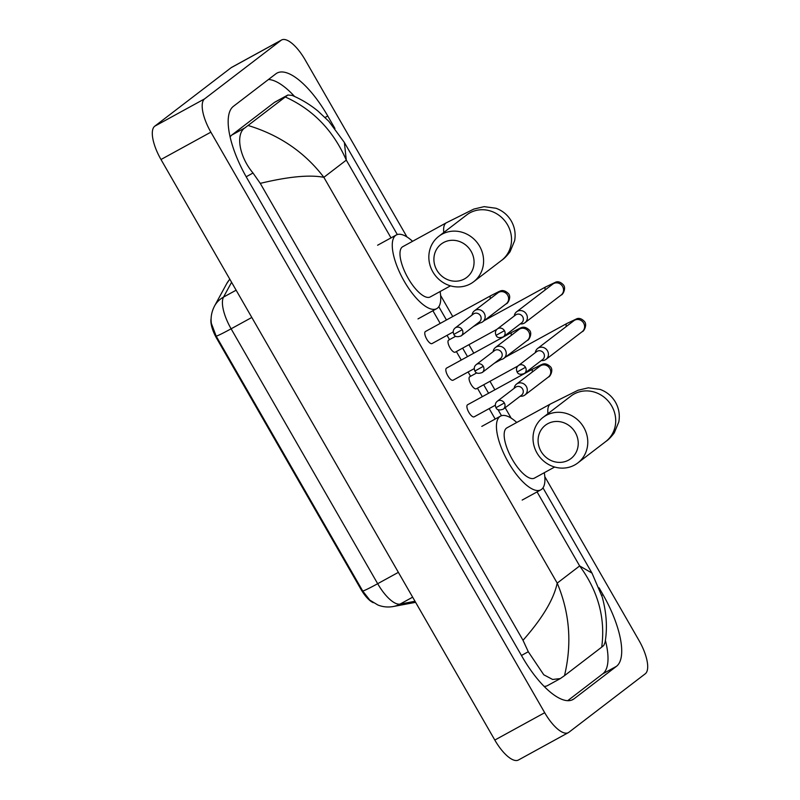 <?xml version="1.0" encoding="UTF-8"?>
<svg xmlns="http://www.w3.org/2000/svg" width="800" height="800" viewBox="0 0 800 800"><rect width="100%" height="100%" fill="white"/><g stroke="black" fill="none" stroke-linecap="round" stroke-linejoin="round"><path stroke-width="1.2" d="M211.14 318.47A20.62 7.52 61.3 0 0 216.76 338.53L360.98 589.34A20.62 7.52 61.3 0 0 373.31 602.68M231.58 282.28L223.52 297.1A26.73 24.23 28.5 0 0 214.5 306.08C211.58 311.79 210.54 317.58 211.37 323.44L216.18 336.16L362.75 591.05L369.83 600.13L377.89 605.01C382.81 606.96 387.92 607.47 393.23 606.53A26.73 24.71 79.4 0 0 400.05 604.09L415.01 601.28M575.31 432.52A21 19.53 -127.4 0 0 547.71 423.74A21 19.53 -127.4 0 0 541.01 451.32A21 19.53 -127.4 0 0 568.62 460.1A21 19.53 -127.4 0 0 575.31 432.52M537.01 453.03A28.64 26.63 52.6 0 1 542.98 417.47A28.64 26.63 52.6 0 1 583.78 427.39A28.64 26.63 52.6 0 1 577.81 462.95A28.64 26.63 52.6 0 1 537.01 453.03M571.02 396L570.92 396.07A28.64 26.63 -127.4 0 1 611.72 406A28.64 26.63 -127.4 0 1 605.75 441.55C608.24 439.95 611.08 437.07 614.25 432.9L618.81 421.9C620.04 414.95 618.93 408.38 615.48 402.2C611.87 396.11 606.76 391.85 600.13 389.42L588.33 387.82L578 390.25L550.56 403.94L506.91 427.87A28.64 10.45 61.3 0 0 506.42 428.19A28.64 10.45 61.3 0 0 511.91 458.71A28.64 10.45 61.3 0 0 534.45 478.1L554.66 467.02M544.28 472.71A42.01 15.33 -118.7 0 1 541.59 489.35A42.01 15.33 -118.7 0 1 540.87 489.82A42.01 15.33 -118.7 0 1 507.81 461.38A42.01 15.33 -118.7 0 1 499.77 416.62A42.01 15.33 -118.7 0 1 500.49 416.15A42.01 15.33 -118.7 0 1 516.75 422.48M471.13 251.35A21 19.53 -127.4 0 0 443.53 242.56A21 19.53 -127.4 0 0 436.84 270.15A21 19.53 -127.4 0 0 464.44 278.93A21 19.53 -127.4 0 0 471.13 251.35M432.84 271.85A28.64 26.63 52.6 0 1 438.81 236.29A28.64 26.63 52.6 0 1 479.6 246.22A28.64 26.63 52.6 0 1 473.63 281.77A28.64 26.63 52.6 0 1 432.84 271.85M466.84 214.83L466.74 214.9A28.64 26.63 -127.4 0 1 507.54 224.82A28.64 26.63 -127.4 0 1 501.57 260.38C504.06 258.78 506.9 255.89 510.07 251.73L514.63 240.72C515.87 233.77 514.75 227.21 511.3 221.03C507.7 214.93 502.58 210.67 495.95 208.25L484.15 206.64L473.82 209.08L446.38 222.77L402.73 246.7A28.64 10.45 61.3 0 0 402.24 247.02A28.64 10.45 61.3 0 0 407.73 277.54A28.64 10.45 61.3 0 0 430.27 296.93L450.48 285.85M440.1 291.54A42.01 15.33 -118.7 0 1 437.41 308.18A42.01 15.33 -118.7 0 1 436.7 308.65A42.01 15.33 -118.7 0 1 403.63 280.21A42.01 15.33 -118.7 0 1 395.59 235.45A42.01 15.33 -118.7 0 1 396.31 234.98A42.01 15.33 -118.7 0 1 412.57 241.31M469.84 376.69A6.87 2.51 61.3 0 0 469.71 376.75A6.87 2.51 61.3 0 0 469.59 376.82A6.87 2.51 61.3 0 0 470.91 384.15A6.87 2.51 61.3 0 0 476.32 388.8A6.87 2.51 61.3 0 0 476.44 388.72M541.34 360.53L541.9 360.56A6.87 6.39 -127.4 0 0 547.47 350.8A6.87 6.39 -127.4 0 0 535.42 352.09L535.3 352.64M525.48 367.3A4.96 4.62 -127.4 0 1 524.45 373.46L542.64 359.53A4.96 4.62 -127.4 0 0 537.15 351.29A4.96 4.62 -127.4 0 0 536.61 351.65L518.41 365.58C516.42 367.22 515.99 369.36 517.13 371.99L525.48 367.3A4.96 4.62 -127.4 0 0 518.41 365.58M448.78 340.06A6.87 2.51 61.3 0 0 448.65 340.11A6.87 2.51 61.3 0 0 448.53 340.19A6.87 2.51 61.3 0 0 449.85 347.52A6.87 2.51 61.3 0 0 455.26 352.17A6.87 2.51 61.3 0 0 455.37 352.09M520.28 323.9L520.84 323.93A6.87 6.39 -127.4 0 0 526.41 314.17A6.87 6.39 -127.4 0 0 514.35 315.46L514.24 316.01M504.42 330.67A4.96 4.62 -127.4 0 1 503.39 336.83L521.58 322.9A4.96 4.62 -127.4 0 0 516.09 314.66A4.96 4.62 -127.4 0 0 515.54 315.02L497.35 328.95C495.36 330.59 494.93 332.73 496.06 335.36L504.42 330.67A4.96 4.62 -127.4 0 0 497.35 328.95M467.68 404.72A6.87 2.51 61.3 0 0 467.55 404.78A6.87 2.51 61.3 0 0 467.43 404.86A6.87 2.51 61.3 0 0 468.75 412.18A6.87 2.51 61.3 0 0 474.16 416.84A6.87 2.51 61.3 0 0 474.27 416.76M520.2 396.21L520.76 396.24A6.87 6.39 -127.4 0 0 526.33 386.48A6.87 6.39 -127.4 0 0 514.27 387.77L514.16 388.32M504.34 402.98A4.96 4.62 -127.4 0 1 503.3 409.14L521.5 395.21A4.96 4.62 -127.4 0 0 516.01 386.97A4.96 4.62 -127.4 0 0 515.46 387.33L497.27 401.26C495.27 402.9 494.85 405.04 495.98 407.68L504.34 402.98A4.96 4.62 -127.4 0 0 497.27 401.26M446.61 368.09A6.87 2.51 61.3 0 0 446.48 368.15A6.87 2.51 61.3 0 0 446.37 368.23A6.87 2.51 61.3 0 0 447.68 375.55A6.87 2.51 61.3 0 0 453.09 380.21A6.87 2.51 61.3 0 0 453.21 380.13M499.13 359.58L499.69 359.61A6.87 6.39 -127.4 0 0 505.26 349.85A6.87 6.39 -127.4 0 0 493.21 351.14L493.1 351.69M483.28 366.35A4.96 4.62 -127.4 0 1 482.24 372.51L500.43 358.58A4.96 4.62 -127.4 0 0 494.94 350.34A4.96 4.62 -127.4 0 0 494.4 350.7L476.2 364.63C474.21 366.27 473.78 368.41 474.92 371.04L483.28 366.35A4.96 4.62 -127.4 0 0 476.2 364.63M425.55 331.46A6.87 2.51 61.3 0 0 425.42 331.52A6.87 2.51 61.3 0 0 425.3 331.6A6.87 2.51 61.3 0 0 426.62 338.92A6.87 2.51 61.3 0 0 432.03 343.58A6.87 2.51 61.3 0 0 432.15 343.5M478.07 322.95L478.63 322.98A6.87 6.39 -127.4 0 0 484.2 313.22A6.87 6.39 -127.4 0 0 472.14 314.51L472.03 315.06M462.21 329.72A4.96 4.62 -127.4 0 1 461.18 335.88L479.37 321.95A4.96 4.62 -127.4 0 0 473.88 313.71A4.96 4.62 -127.4 0 0 473.33 314.07L455.14 328C453.15 329.64 452.72 331.78 453.85 334.41L462.21 329.72A4.96 4.62 -127.4 0 0 455.14 328M544.81 476.66L639.01 640.49A30.55 11.15 -118.7 0 1 645.28 673.78L568.85 732.31A30.55 11.15 -118.7 0 1 568.32 732.65L518.44 760A30.55 11.15 -118.7 0 1 494.81 740.06L160.99 159.51A30.55 11.15 -118.7 0 1 154.72 126.22L231.15 67.69A30.55 11.15 -118.7 0 1 231.68 67.35L281.56 40A30.55 11.15 -118.7 0 1 305.19 59.94L406.98 236.96M568.32 732.65A30.55 11.15 -118.7 0 1 544.7 712.71L210.87 132.16A30.55 11.15 -118.7 0 1 204.6 98.87L281.04 40.34A30.55 11.15 -118.7 0 1 281.56 40M440.63 295.48L452.74 316.54M468.92 344.68L473.8 353.18M489.98 381.31L494.87 389.81M505.16 407.72L511.15 418.13M334.93 128.46L327.76 115.99A65.68 23.97 61.3 0 0 276.96 73.11A65.68 23.97 61.3 0 0 275.84 73.85L233.37 106.36A65.68 23.97 61.3 0 0 246.85 177.94L522.13 656.66A65.68 23.97 61.3 0 0 572.92 699.54A65.68 23.97 61.3 0 0 574.05 698.81L616.51 666.29A65.68 23.97 61.3 0 0 603.03 594.71L599.08 587.84M294.59 96.48A65.68 23.97 61.3 0 0 268.45 79.5M567.71 700.67L602.79 673.81A65.68 23.97 61.3 0 0 605.38 640.38M523.01 640.29C542.39 618.36 553.78 599.3 557.21 583.12C569.7 612.83 572.13 643.67 564.5 675.64L560.33 678.57L552.65 679.47L543.78 674.79L528.28 651.73L523.01 640.29L260.27 183.37L253.01 173.01C238.71 155.99 235.74 133.54 244.98 127.83L287.87 95.01L274.99 102.06A41.24 15.05 61.3 0 0 274.29 102.52L231.82 135.04A41.24 15.05 61.3 0 0 230.12 137.04M544.08 686.34A41.24 15.05 61.3 0 0 547.46 685.63L560.33 678.57M287.87 95.01L292.09 95.38C301.55 99.42 310.19 104.67 318.03 111.13L328.8 121.28L344.38 142.48M591.99 573.09L602.22 597.03C606.56 612.81 607.51 627.94 605.07 642.41L603.78 645.44L601.72 647.14C605.54 618.22 598.18 591.15 579.65 565.94L591.99 573.09L542.98 487.87M564.5 675.64L601.72 647.14M248.17 125.51C279.62 135.09 304.85 152.36 323.86 177.32C309.56 174.59 288.37 176.61 260.27 183.37M397.31 234.55L344.37 142.48L346.3 160.13C333.41 130.64 313.11 109.6 285.38 97.01M360.98 589.34L361.59 589M216.76 338.53L217.37 338.2M216.18 336.16A26.73 1.39 -29.9 0 0 231.11 328.8L377.68 583.7A26.73 1.39 150.1 0 1 362.75 591.05M236.13 290.19L223.52 297.1A30.55 11.15 61.3 0 0 231.11 328.8L251.81 317.46M398.38 572.35L377.68 583.7A30.55 11.15 61.3 0 0 400.05 604.09L412.65 597.18M214.5 306.08L226.71 283.64A26.73 24.23 28.5 0 1 229.84 279.25M550.56 403.94A28.64 10.45 61.3 0 0 550.07 404.26A28.64 10.45 61.3 0 0 547.96 413.66M446.38 222.77A28.64 10.45 61.3 0 0 445.89 223.09A28.64 10.45 61.3 0 0 443.78 232.49M505.4 357.18L566.74 323.56A6.87 2.51 61.3 0 0 566.62 323.63A6.87 2.51 61.3 0 0 566.22 326.57M566.74 323.56L576.95 318.7C579.41 317.87 581.94 318.84 584.54 321.6C587.57 325.24 583.46 331.96 582.22 331.63A6.87 6.39 -127.4 0 0 583.43 322.73A6.87 6.39 -127.4 0 0 573.86 320.71L573.94 320.65M484.34 320.55L545.67 286.93A6.87 2.51 61.3 0 0 545.56 287A6.87 2.51 61.3 0 0 545.16 289.94M545.67 286.93L555.88 282.07C558.34 281.24 560.87 282.21 563.48 284.96C566.51 288.61 562.4 295.33 561.16 295A6.87 6.39 -127.4 0 0 562.36 286.1A6.87 6.39 -127.4 0 0 552.8 284.08L552.88 284.02M467.55 404.78L532.9 368.96A6.87 2.51 61.3 0 0 532.78 369.03A6.87 2.51 61.3 0 0 532.38 371.97M532.9 368.96L541.27 364.73C541.96 364.81 545.03 361.54 550.7 367C553.73 370.64 549.62 377.36 548.38 377.03A6.87 6.39 -127.4 0 0 549.59 368.13A6.87 6.39 -127.4 0 0 540.02 366.11L516.53 384.1M446.48 368.15L511.83 332.33A6.87 2.51 61.3 0 0 511.72 332.4A6.87 2.51 61.3 0 0 511.32 335.34M511.83 332.33L520.2 328.09C520.9 328.17 523.97 324.91 529.64 330.37C532.67 334.01 528.56 340.73 527.32 340.4A6.87 6.39 -127.4 0 0 528.53 331.5A6.87 6.39 -127.4 0 0 518.96 329.48L495.47 347.47M425.42 331.52L490.77 295.7A6.87 2.51 61.3 0 0 490.65 295.77A6.87 2.51 61.3 0 0 490.25 298.71M490.77 295.7L499.14 291.46C499.83 291.54 502.9 288.28 508.58 293.73C511.61 297.38 507.5 304.1 506.25 303.77A6.87 6.39 -127.4 0 0 507.46 294.87A6.87 6.39 -127.4 0 0 497.9 292.85L474.41 310.84M391.04 237.94L346.3 160.13L323.86 177.32L557.21 583.12L579.65 565.94L537.08 491.9M432.9 310.73L440.2 323.42M447.05 335.34L449.52 339.64M456.37 351.56L461.26 360.05M468.11 371.97L470.58 376.27M477.44 388.19L482.32 396.68M489.18 408.6L495.22 419.11M281.04 40.34L231.15 67.69M204.6 98.87L154.72 126.22M210.87 132.16L160.99 159.51M544.7 712.71L494.81 740.06M325.08 117.46L327.76 115.99M601.74 595.42L603.03 594.71M602.79 673.81L616.51 666.29M571.7 700.09L574.05 698.81M521.45 655.48L528.28 651.73M246.18 176.76L253.01 173.01M231.82 135.04L244.98 127.83M274.29 102.52L287.44 95.31M415.62 602.33L393.23 606.53M229.77 279.13L226.71 283.64M570.92 396.07L542.98 417.47M500.49 416.15L481.78 426.4M540.87 489.82L522.17 500.07M605.75 441.55L577.81 462.95M466.74 214.9L438.81 236.29M396.31 234.98L377.6 245.23M436.7 308.65L417.99 318.9M501.57 260.38L473.63 281.77M524.45 373.46C520.55 374.88 518.11 374.39 517.13 371.99M469.71 376.75L476.76 372.88M494.35 363.24L501.07 359.55M573.86 320.71L537.68 348.42M476.32 388.8L517.95 365.98M582.22 331.63L546.04 359.34M503.39 336.83C499.48 338.25 497.04 337.76 496.06 335.36M448.65 340.11L455.7 336.25M473.29 326.61L480.01 322.92M552.8 284.08L516.62 311.79M455.26 352.17L496.89 329.35M561.16 295L524.97 322.7M503.3 409.14C499.4 410.56 496.96 410.07 495.98 407.68M474.16 416.84L495.32 405.23M548.38 377.03L524.89 395.02M482.24 372.51C478.34 373.93 475.9 373.44 474.92 371.04M453.09 380.21L474.26 368.6M527.32 340.4L503.83 358.39M461.18 335.88C457.27 337.3 454.83 336.81 453.85 334.41M432.03 343.58L453.19 331.97M506.25 303.77L482.77 321.75M501.49 415.72L497.97 409.59M488.58 393.26L483.69 384.76M467.51 356.62L462.63 348.13M446.45 319.99L438.8 306.7"/></g></svg>
